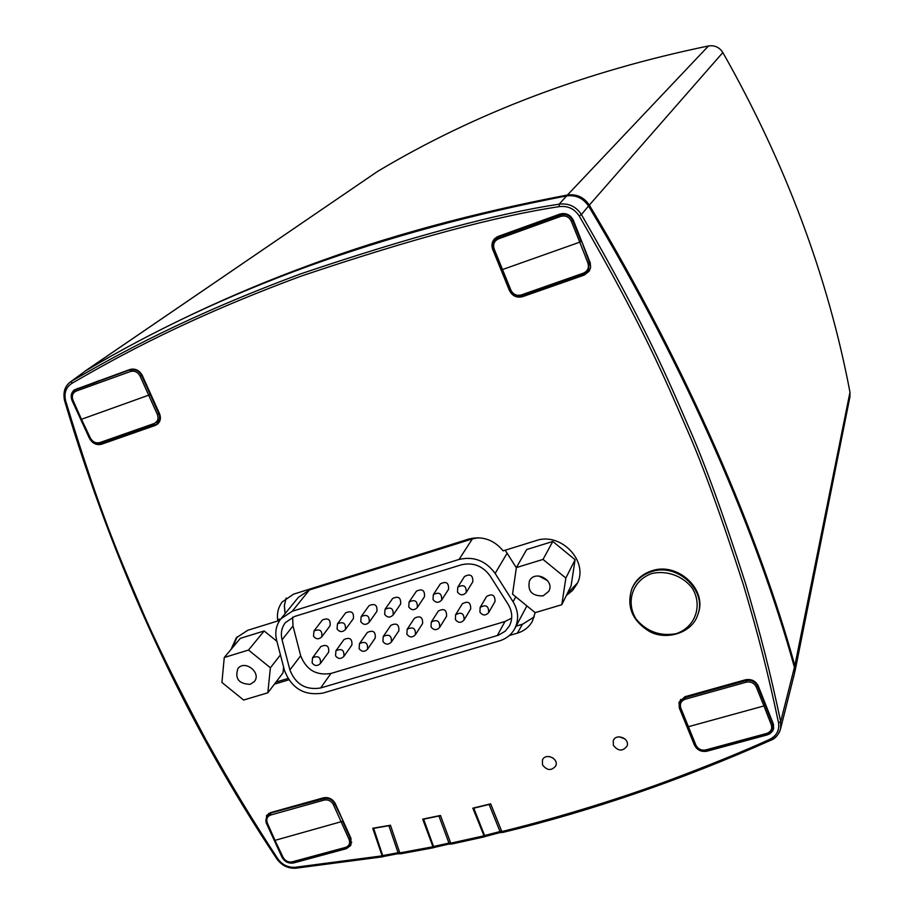<?xml version="1.0" encoding="UTF-8"?>
<svg xmlns="http://www.w3.org/2000/svg" width="914" height="914" viewBox="0 0 914 914"><rect width="100%" height="100%" fill="white"/><g stroke="black" fill="none" stroke-linecap="round" stroke-linejoin="round"><path stroke-width="1.37" d="M250.219 684.335C238.783 683.923 234.681 678.668 237.903 668.58C244.769 659.325 261.838 672.853 254.321 681.581L250.219 684.335M267.825 692.801L243.615 700.033L221.919 682.45L224.261 657.486L248.517 650.048L270.384 667.791L267.825 692.801L282.986 672.898L283.603 667.071M248.517 650.048L264.169 630.98L240.371 638.326L224.261 657.486M280.438 654.915L270.384 667.791M264.169 630.98L276.896 641.308M499.49 640.874L322.928 693.086C304.431 696.011 291.623 688.505 284.517 670.579L276.656 640.406C274.703 632.225 276.119 625.027 280.906 618.824L292.217 611.272L459.034 559.448C473.749 556.066 485.78 560.716 495.125 573.409L513.062 601.72C518.489 610.906 519.049 619.886 514.742 628.683C511.417 634.693 506.333 638.749 499.49 640.874M508.081 604.257C512.457 611.649 512.891 618.881 509.384 625.941L505.225 631.197L498.37 635.23L320.643 687.979C305.836 690.333 295.588 684.323 289.898 669.962L282.06 639.777C280.507 633.265 281.626 627.541 285.408 622.594L294.537 616.47L461.307 564.818C473.075 562.121 482.683 565.846 490.155 575.991L508.081 604.257M514.742 628.683L526.887 605.902M478.342 537.74L472.367 538.906L309.4 589.976L298.33 597.39L280.906 618.824M292.629 617.167L292.994 625.964L300.672 655.738C306.259 669.893 316.347 675.8 330.948 673.458L504.996 621.497L511.68 618.115M312.542 657.794L320.905 646.518C326.664 644.084 329.246 645.97 328.64 652.185L320.38 663.53C320.974 657.257 318.369 655.338 312.542 657.794L312.131 662.924C314.644 666.146 317.398 666.34 320.38 663.53M457.754 587.211L464.472 576.528C470.253 573.466 473.029 575.203 472.824 581.761L466.22 592.501C466.426 585.874 463.604 584.115 457.754 587.211L457.503 592.032C460.245 595.562 463.158 595.722 466.22 592.501M409.084 602.006L416.373 591.232C422.188 588.399 424.896 590.216 424.496 596.671L417.31 607.524C417.698 601.001 414.956 599.161 409.084 602.006L408.752 606.976C411.414 610.392 414.259 610.575 417.31 607.524M361.167 616.596L369.005 605.708C374.831 603.114 377.471 604.999 376.911 611.352L369.165 622.308C369.724 615.887 367.051 613.98 361.167 616.596L360.767 621.68C363.338 624.993 366.137 625.21 369.165 622.308M335.929 650.745L344.03 639.514C349.788 636.978 352.393 638.84 351.856 645.101L343.858 656.412C344.395 650.071 341.745 648.186 335.929 650.745L335.541 655.818C338.1 659.085 340.865 659.28 343.858 656.412M383.24 636.51L390.804 625.382C396.539 622.628 399.224 624.433 398.847 630.797L391.386 642.005C391.763 635.573 389.044 633.733 383.24 636.51L382.92 641.479C385.559 644.838 388.381 645.01 391.386 642.005M431.294 622.091L438.297 611.055C444.021 608.084 446.775 609.821 446.569 616.276L439.668 627.381C439.874 620.846 437.086 619.086 431.294 622.091L431.054 626.935C433.773 630.397 436.641 630.546 439.668 627.381M455.595 614.779L462.313 603.8C468.014 600.692 470.801 602.395 470.699 608.907L464.084 619.955C464.198 613.374 461.364 611.649 455.595 614.779L455.389 619.555C458.154 623.074 461.056 623.199 464.084 619.955M407.164 629.3L414.453 618.218C420.177 615.362 422.896 617.133 422.599 623.542L415.424 634.693C415.721 628.215 412.968 626.41 407.164 629.3L406.879 634.213C409.563 637.618 412.408 637.789 415.424 634.693M359.488 643.639L367.325 632.465C373.072 629.815 375.711 631.654 375.254 637.972L367.531 649.226C367.988 642.839 365.303 640.977 359.488 643.639L359.133 648.666C361.727 651.979 364.526 652.162 367.531 649.226M337.483 623.816L345.595 612.883C351.422 610.392 354.026 612.289 353.387 618.595L345.378 629.609C346.006 623.234 343.378 621.303 337.483 623.816L337.049 628.946C339.574 632.214 342.362 632.442 345.378 629.609M385.034 609.33L392.597 598.499C398.424 595.791 401.097 597.642 400.606 604.04L393.146 614.951C393.626 608.473 390.918 606.599 385.034 609.33L384.668 614.357C387.285 617.727 390.107 617.921 393.146 614.951M433.327 594.637L440.331 583.909C446.123 580.961 448.877 582.744 448.568 589.244L441.668 600.041C441.965 593.472 439.188 591.666 433.327 594.637L433.03 599.527C435.738 603 438.606 603.183 441.668 600.041M480.113 607.467L486.534 596.534C492.212 593.3 495.045 594.968 495.034 601.515L488.716 612.517C488.716 605.891 485.848 604.2 480.113 607.467L479.93 612.174C482.752 615.739 485.688 615.853 488.716 612.517M313.97 630.98L322.356 619.989C328.183 617.601 330.754 619.532 330.057 625.782L321.774 636.841C322.471 630.523 319.866 628.569 313.97 630.98L313.502 636.155C316.004 639.377 318.757 639.617 321.774 636.841M567.308 593.517L577.477 582.983M566.349 595.46L572.564 590.455L577.031 583.955C589.37 561.676 560.842 531.582 535.878 540.677L503.168 550.845C493.788 539.66 482.329 535.718 468.802 539.032L293.623 594.146L282.3 601.858C278.142 607.353 276.656 613.705 277.845 620.937L247.751 630.294L236.303 637.778L231.002 649.477M516.33 567.754L505.214 550.217M516.353 567.594L526.681 549.543L552.799 541.476L575.089 559.711L571.09 585.84L561.79 604.714L535.17 612.654L512.537 594.191L516.353 567.594L543.03 559.414L565.846 578.071L561.79 604.714M277.845 620.937L279.341 619.029L279.65 620.526M237.16 636.818L232.659 647.5M275.982 682.095L287.899 678.508M274.417 684.152L288.755 679.833M509.269 635.55L517.393 633.139C524.042 631.071 529.023 627.141 532.336 621.36L535.158 612.654M613.385 745.333C618.15 751.331 622.697 751.582 627.027 746.064C630.146 738.352 615.796 732.891 613.248 740.808L613.385 745.333M624.936 738.935L619.372 736.821M542.482 764.847C546.995 770.651 551.416 771.016 555.735 765.943C559.219 758.574 545.35 752.428 542.436 760.037L542.482 764.847M553.301 758.197L549.668 756.586M502.906 832.266L501.82 831.557L490.658 803.84L472.835 808.17L484.032 835.807L485.174 836.401M155.186 425.444L101.614 444.215C96.427 445.426 92.371 443.473 89.446 438.354L72.126 400.675C70.367 396.162 71.155 392.54 74.48 389.821L129.914 369.507C135.215 368.228 139.339 370.204 142.287 375.437L159.527 413.676C161.172 417.904 160.498 421.4 157.505 424.153L155.186 425.444L159.242 422.165M158.51 421.891L159.607 421.503M509.406 290.446L492.703 249.396C491.229 245.272 491.915 241.662 494.748 238.565L498.187 236.406L559.916 214.093C565.972 212.574 570.462 214.676 573.398 220.377L590.204 262.786L590.615 267.174L589.13 271.23L584.206 275.091L522.637 296.662C516.73 298.078 512.308 296.01 509.406 290.446L509.863 289.932M501.523 269.927L510.058 290.378C513.622 295.656 517.575 297.473 521.883 295.828L584.126 273.983L589.838 269.927M496.599 237.149L495.822 238.76M767.303 734.879L707.082 751.171C701.301 752.153 697.085 750.12 694.412 745.059L679.308 707.95L679.033 702.238L684.974 696.708L745.378 679.81C751.274 678.748 755.57 680.804 758.266 685.98L773.21 723.637L773.655 728.481L772.696 730.926L769.874 733.771L767.303 734.879L767.509 733.942M765.429 704.043L765.201 705.105L757.523 686.128C755.078 681.501 751.228 679.662 745.95 680.61L684.974 697.656L679.628 702.649L680.633 699.461M346.417 848.672L293.657 862.93C288.573 863.776 284.677 861.856 281.98 857.172L266.214 822.886L266.58 815.437L270.578 812.615L323.442 797.831C328.64 796.928 332.605 798.87 335.324 803.657L350.987 838.412L350.827 845.381L346.417 848.672L347.034 847.621M501.82 831.557C562.658 816.75 627.495 795.877 668.191 780.693C709.858 765.052 743.699 751.274 769.702 739.369L770.879 740.1C775.997 737.689 779.231 733.896 780.59 728.721L780.682 721.66L794.426 667.369C757.729 535.136 687.568 371.004 588.525 206.038C583.178 198.155 575.877 194.773 566.611 195.916C381.766 231.596 221.291 290.001 85.185 371.13L70.344 381.983C64.666 386.565 62.803 392.78 64.757 400.618L64.631 400.903C114.741 569.079 185.519 721.786 276.942 859.023L276.953 858.577M780.59 728.721L794.529 673.252L794.426 667.369M769.702 739.369C776.66 735.793 779.596 730.252 778.522 722.757L780.682 721.66C770.136 671.916 760.859 635.161 745.698 584.035C723.659 515.53 704.968 463.901 689.624 429.146C666.649 376.408 646.232 326.755 581.407 214.539L588.525 206.038M778.522 722.757C767.977 673.035 758.7 636.315 743.528 585.223C721.477 516.764 702.786 465.18 687.454 430.437C664.467 377.733 644.062 328.115 579.236 215.99L581.407 214.539C575.991 206.438 568.577 202.988 559.162 204.176L566.611 195.927M579.236 215.99C574.369 208.689 567.697 205.581 559.208 206.644L559.162 204.176C496.77 213.545 410.569 236.795 300.557 273.914C186.57 316.313 119.688 353.295 71.521 381.218L85.185 371.13M559.208 206.644C496.85 215.99 410.683 239.194 300.717 276.268C186.776 318.598 119.917 355.535 71.772 383.423L71.521 381.218L70.344 381.983M71.772 383.423C65.877 387.41 63.843 393.237 65.671 400.892C100.654 515.747 120.305 559.048 141.213 608.381C154.615 640.063 176.082 683.661 205.616 739.186C230.819 784.486 250.402 816.819 277.822 858.817L276.942 859.023C281.706 865.501 287.979 868.563 295.725 868.22L296.17 867.992M451.79 843.873L450.728 843.165L440.479 815.459L422.691 819.138L432.973 846.764L434.116 847.358M400.858 853.607L399.806 852.899L390.461 825.228L372.729 828.267L382.121 855.858L383.24 856.464M373.575 828.118L382.68 855.573L383.766 856.258M373.438 828.37L388.918 825.719L398.138 852.991L398.801 853.939L399.989 853.322L383.354 856.509M390.644 825.753L389.056 825.468M423.536 818.967L433.544 846.478L434.63 847.175M423.399 819.23L438.937 816.019L449.048 843.348L449.745 844.285L450.933 843.611L434.253 847.427M440.685 816.008L439.074 815.756M473.681 807.965L484.591 835.522L485.7 836.219M473.543 808.25L489.116 804.457L500.141 831.82L500.883 832.768L502.06 832.026L485.345 836.47M490.887 804.411L489.241 804.183M543.122 595.894C531.959 596.145 527.401 591.13 529.457 580.858C535.021 569.525 555.095 580.287 548.823 591.255L543.122 595.894M575.089 559.711L565.846 578.071M552.799 541.476L543.03 559.414M538.814 575.969L547.657 580.721M84.819 371.347L86.727 370.01C156.934 328.903 230.945 294.022 308.761 265.391C386.336 236.532 472.561 213.076 567.434 195.013C576.7 193.825 583.989 197.196 589.313 205.113C689.202 371.438 759.157 536.621 794.849 665.643L794.723 672.247M85.905 370.536L377.665 171.364C474.869 113.245 585.131 71.441 708.476 45.963L567.434 195.013M795.054 670.967L849.951 396.745L849.974 392.197C827.958 276.542 785.583 163.32 722.848 52.544C719.432 47.265 714.645 45.072 708.476 45.963M350.279 844.787L346.052 847.952L350.291 844.799L350.416 838.652L342.67 821.298L275.011 840.354L267.288 822.977C265.974 819.081 267.128 816.419 270.75 814.991L324.139 800.07C328.172 799.373 331.245 800.881 333.37 804.594L349.102 839.486C350.405 843.359 349.217 845.998 345.526 847.404L292.24 861.833C288.287 862.485 285.248 861.022 283.123 857.423L266.682 822.977L267.048 816.053L268.899 813.311M290.606 807.439L291.452 806.776M271.812 812.695L291.109 807.302M335.072 803.143L334.695 803.772L343.013 820.715M266.854 823.034L274.394 840.354M159.927 420.748L156.98 423.125C159.676 420.646 160.293 417.538 158.83 413.756L150.284 394.608L81.472 419.286L72.983 400.206C71.509 395.911 72.594 392.86 76.25 391.066L130.462 371.495C134.564 370.49 137.774 372.021 140.071 376.077L157.379 414.465C158.853 418.761 157.722 421.788 153.998 423.57L99.877 442.559C95.856 443.507 92.691 441.999 90.383 438.057L81.472 419.286L80.889 419.423L72.503 400.206C70.972 396.162 71.692 392.917 74.674 390.495L77.713 388.381M96.941 382.029L98.872 380.738M77.77 388.359L75.896 389.661L97.135 381.961M142.07 374.98L141.533 375.38L150.284 394.608L150.764 394.242M72.549 400.332L81.049 419.412M679.936 707.984L687.271 726.721L688.185 726.767L763.944 705.939L771.279 724.768C772.444 728.972 770.902 731.863 766.663 733.451L705.814 749.914C701.335 750.691 698.056 749.126 695.942 745.241L680.781 707.962C679.593 703.746 681.079 700.832 685.237 699.221L746.235 682.175C750.817 681.353 754.153 682.952 756.266 686.962L763.944 705.939L765.201 705.105L772.524 723.922L772.798 722.608M746.395 679.925L724.608 686.071M687.351 726.79L695.006 744.99L679.867 707.927L680.781 707.962M493.332 249.156L501.466 269.916L579.773 242.164L587.931 263.072C589.256 267.768 587.759 271.127 583.44 273.137L521.231 294.959C516.65 296.067 513.211 294.479 510.915 290.195L494.143 248.951C492.783 244.267 494.234 240.908 498.461 238.862L560.819 216.355C565.515 215.178 568.999 216.789 571.296 221.199L579.773 242.164L581.167 241.467L572.69 220.514C570.039 215.43 566.017 213.568 560.602 214.927L498.279 237.434L499.969 235.755M563.035 213.499L537.832 222.959M540.631 221.062L541.305 221.691M581.578 240.976L589.313 262.375L589.816 261.724M651.842 573.535C666.649 570.119 682.564 575.786 692.081 587.896C703.14 605.285 695.303 627.392 676.131 633.676C660.205 636.487 646.918 631.711 636.281 619.338C625.245 602.235 632.637 580.093 651.842 573.535M631.928 588.662L632.111 588.216C635.904 579.625 642.531 573.798 652.002 570.747C677.571 561.824 707.402 589.427 698.216 613.42L698.056 613.877M515.759 596.819L513.062 601.72M507.121 553.21L495.125 573.409M472.367 538.906L459.034 559.448M320.643 687.979L330.948 673.458M497.262 635.584L504.996 621.497M289.898 669.962L300.672 655.738M282.06 639.777L292.994 625.964M309.4 589.976L292.217 611.272M286.151 598.042L284.311 605.674L285.031 613.751M517.393 633.139L522.374 624.319L534.244 616.893L522.374 624.319L516.067 626.204M101.614 444.215L104.539 441.942M522.637 296.662L523.973 295.096M584.206 275.091L585.543 273.343M679.308 707.95L679.582 707.093M707.082 751.171L707.333 750.223M694.412 745.059L694.64 744.259M293.657 862.93L294.274 861.959M65.671 400.892L64.631 400.903C62.826 392.563 64.734 386.245 70.367 381.972M277.822 858.817C282.22 864.815 287.99 867.649 295.131 867.295L295.725 868.22L382.783 856.795M399.806 852.899L432.973 846.764M295.131 867.295L382.121 855.858M450.728 843.165L484.032 835.807M399.647 852.431L382.68 855.573M450.556 842.719L433.544 846.478M501.649 831.134L484.591 835.522M377.665 171.364L86.727 370.01M722.848 52.544L589.313 205.113M849.974 392.197L794.849 665.643M324.664 797.579L324.047 798.562L271.07 812.9M282.7 857.481C285.077 861.228 288.378 862.827 292.606 862.302M274.588 840.423L282.506 857.412C285.145 861.582 288.573 863.227 292.766 862.359L345.903 847.895M270.75 814.991L270.681 813.483L267.071 816.031M350.805 837.989L349.102 839.486M333.37 804.594L334.695 803.772C332.239 799.487 328.697 797.751 324.047 798.562L324.139 800.07M267.288 822.977L266.682 822.977C265.54 822.04 265.666 819.744 267.059 816.065M283.123 857.423L274.406 840.366M292.24 861.833L292.766 862.359L346.052 847.952L345.526 847.404M131.89 369.062L76.787 389.307M89.96 438.194C92.577 442.547 96.13 444.25 100.643 443.29M76.25 391.066L76.262 389.672L74.674 390.495M99.877 442.559L100.711 443.279L154.752 424.313M159.367 413.322L157.379 414.465M140.071 376.077L141.533 375.38C138.882 370.696 135.192 368.936 130.451 370.09L130.462 371.495M72.983 400.206L72.4 400.343C70.424 398.378 71.201 395.088 74.731 390.472M90.383 438.057L89.8 438.194C92.531 442.696 96.164 444.398 100.711 443.279L154.809 424.313L153.998 423.57M695.942 745.241L695.04 745.196C698.387 750.097 702.112 751.879 706.236 750.52L766.96 733.999M756.266 686.962L757.786 684.974M746.087 680.062L746.235 682.175M767.189 733.942L770.936 731.806L772.901 728.207C773.084 729.943 771.13 731.897 767.063 734.068L767.189 733.942M773.598 724.882L772.901 728.195L772.524 723.922L771.279 724.768M685.237 699.221L685.306 696.617M679.628 702.649L679.867 707.927L679.628 702.649M695.12 745.253C697.531 749.469 701.209 751.205 706.122 750.451M766.663 733.451L767.063 734.068L706.236 750.52L705.814 749.914M538.483 221.839L537.192 223.199M571.296 221.199L573.204 219.931M560.865 214.641L560.819 216.355M583.44 273.137L584.057 274.029L588.193 271.012L589.313 262.375L587.931 263.072M498.461 238.862L498.279 237.434L495.205 239.377L493.491 241.776L492.646 246.117L493.274 249.145L494.143 248.951M510.115 290.389C512.743 295.211 516.65 297.027 521.848 295.816M584.057 274.029L521.883 295.828L521.231 294.959M495.217 239.388C492.463 242.953 491.812 246.209 493.274 249.145L510.058 290.378L510.915 290.195M651.648 571.627C642.176 574.678 635.538 580.504 631.745 589.107C626.41 606.759 632.328 620.88 649.477 631.471C666.397 640.805 692.481 633.094 697.908 614.334C707.105 590.318 677.24 562.693 651.648 571.627M516.124 626.101L522.477 624.205M286.173 598.019L284.391 605.525L285.111 613.648M502.574 832.505C591.758 810.809 681.124 780.088 770.651 740.329C775.323 738.683 778.637 734.787 780.602 728.641M433.682 847.701L400.481 853.836M484.774 836.756L451.425 844.102M290.926 806.925L271.195 812.74M350.256 844.844L351.741 842.274M98.678 380.807L76.582 389.375M746.624 679.776L724.082 686.083M561.219 214.493L537.638 223.016M561.744 214.31L562.453 213.533M588.17 271.058L590.455 268.076M495.171 239.399L498.016 236.577M632.111 588.216L631.745 589.107M698.216 613.42L697.908 614.334"/></g></svg>
